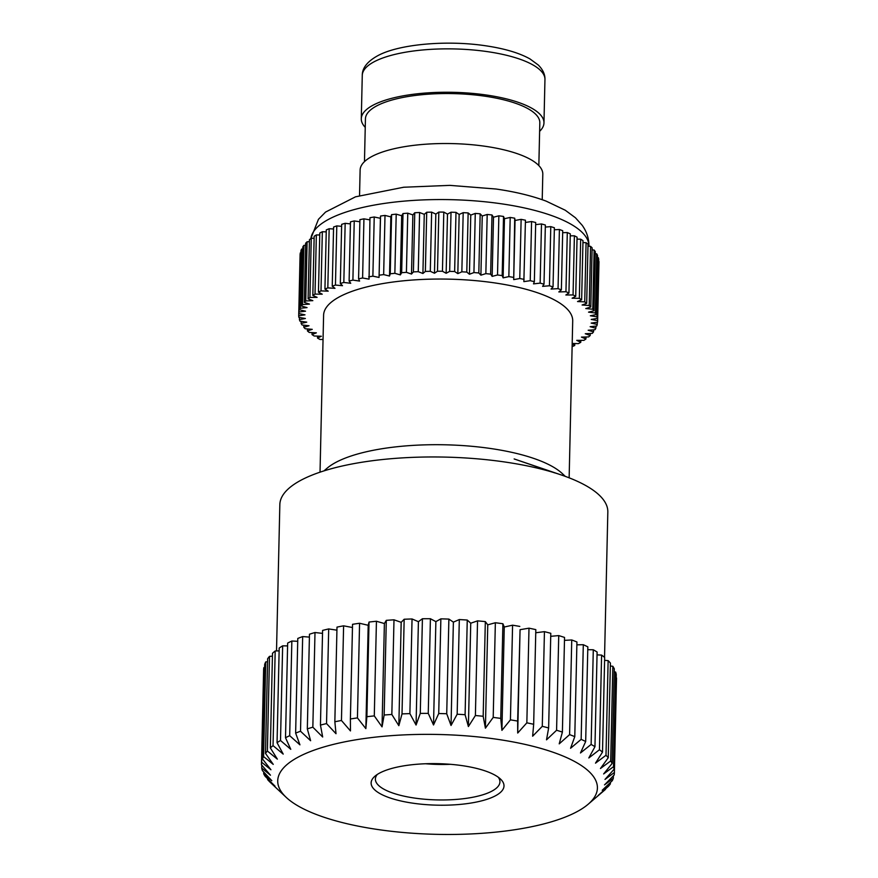 <?xml version="1.0" encoding="UTF-8"?>
<svg xmlns="http://www.w3.org/2000/svg" width="878" height="878" viewBox="0 0 878 878"><rect width="100%" height="100%" fill="white"/><g stroke="black" fill="none" stroke-linecap="round" stroke-linejoin="round"><path stroke-width="1.32" d="M565.278 476.37L562.315 473.582A124.588 38.917 -178.7 0 0 489.858 448.395A124.588 38.917 -178.7 0 0 327.055 468.248L323.96 470.893M554.303 472.704L514.157 458.942L559.363 474.318M569.142 477.83L572.708 320.876A124.588 38.917 -178.7 0 0 493.612 282.749A124.588 38.917 -178.7 0 0 323.598 315.224L320.031 472.177M542.22 199.712L542.802 174.195A91.367 28.535 -178.7 0 0 484.799 146.231A91.367 28.535 -178.7 0 0 360.123 170.047L359.541 195.564M538.84 165.591L539.816 122.821A87.207 27.24 -178.7 0 0 484.447 96.13A87.207 27.24 -178.7 0 0 365.435 118.87L364.469 161.64M539.619 131.327A91.367 28.535 -178.7 0 0 543.965 122.92A91.367 28.535 -178.7 0 0 485.962 94.956A91.367 28.535 -178.7 0 0 361.286 118.771A91.367 28.535 -178.7 0 0 365.248 127.365M554.611 472.858L514.157 458.942M300.913 252.776L300.331 252.853A149.501 46.699 -178.7 0 0 300.089 254.4L298.707 315.817L304.984 314.829L298.75 313.567A149.501 46.699 -178.7 0 1 298.981 312.019L305.533 311.196L299.617 309.78L300.967 250.614A149.501 46.699 -178.7 0 1 301.604 249.089L300.254 308.255L307.037 307.607L301.483 306.049L302.822 246.894A149.501 46.699 -178.7 0 1 303.865 245.39L302.515 304.556L309.473 304.095L304.315 302.405L305.654 243.239A149.501 46.699 -178.7 0 1 307.091 241.779L305.742 300.945L312.831 300.66L308.101 298.86L309.451 239.705A149.501 46.699 -178.7 0 1 311.262 238.289L309.923 297.455L317.101 297.357L312.831 295.447L314.17 236.281A149.501 46.699 -178.7 0 1 316.354 234.931L315.015 294.097L322.237 294.185L318.451 292.176L319.79 233.021A149.501 46.699 -178.7 0 1 322.336 231.737L320.997 290.892L328.207 291.167L324.937 289.092L326.276 229.926A149.501 46.699 -178.7 0 1 329.162 228.719L327.823 287.885L334.979 288.335L332.246 286.184L333.585 227.029A149.501 46.699 -178.7 0 1 336.79 225.898L335.451 285.065L342.497 285.69L340.324 283.495L341.663 224.34A149.501 46.699 -178.7 0 1 345.164 223.308L343.825 282.464L350.728 283.276L349.115 281.037L350.465 221.882A149.501 46.699 -178.7 0 1 354.24 220.949L352.901 280.104L359.607 281.081L358.575 278.831L359.914 219.665A149.501 46.699 -178.7 0 1 363.942 218.841L362.603 277.997L369.067 279.138L369.967 217.711A149.501 46.699 -178.7 0 1 374.226 216.998L372.876 276.153L379.055 277.448L380.547 216.032L380.404 218.293L374.226 216.998M302.778 248.979L301.604 249.089M305.61 245.28L303.865 245.39M309.396 241.691L307.091 241.779M314.126 238.245L311.262 238.289M319.746 234.975L316.354 234.931M326.232 231.88L322.336 231.737M333.541 228.993L329.162 228.719M341.619 226.337L336.79 225.898M350.41 223.912L345.164 223.308M359.87 221.761L354.24 220.949M369.912 219.884L363.942 218.841M530.235 280.697L531.574 221.541A149.501 46.699 -178.7 0 1 535.69 222.496L534.351 281.662A149.501 46.699 -178.7 0 0 530.235 280.697L523.859 281.629L525.45 220.213A149.501 46.699 -178.7 0 0 521.126 219.357L515.046 220.455L514.706 218.194A149.501 46.699 -178.7 0 0 510.195 217.448L504.455 218.699L503.522 216.449A149.501 46.699 -178.7 0 0 498.858 215.812L493.502 217.217L491.987 214.978A149.501 46.699 -178.7 0 0 487.191 214.462L482.241 216.01L480.167 213.804A149.501 46.699 -178.7 0 0 475.272 213.409L470.773 215.088L468.139 212.926A149.501 46.699 -178.7 0 0 463.189 212.663L459.161 214.451L455.989 212.355A149.501 46.699 -178.7 0 0 451.018 212.213L447.495 214.111L443.796 212.103A149.501 46.699 -178.7 0 0 438.824 212.081L435.828 214.078L431.636 212.147A149.501 46.699 -178.7 0 0 426.708 212.256L424.261 214.331L419.596 212.509A149.501 46.699 -178.7 0 0 414.745 212.75L412.858 214.891L407.765 213.189A149.501 46.699 -178.7 0 0 403.013 213.552L401.696 215.736L396.208 214.155A149.501 46.699 -178.7 0 0 391.588 214.649L390.853 216.877L385.003 215.428A149.501 46.699 -178.7 0 0 380.547 216.032M531.574 221.541L525.395 222.441M549.441 285.778L550.78 226.612A149.501 46.699 -178.7 0 1 554.38 227.764L553.041 286.919A149.501 46.699 -178.7 0 0 549.441 285.778L542.604 286.36L544.009 284.176L545.359 225.02A149.501 46.699 -178.7 0 0 541.485 223.956L535.635 224.636M550.78 226.612L545.304 227.084M565.948 291.715L567.298 232.549A149.501 46.699 -178.7 0 1 570.294 233.855L568.944 293.022A149.501 46.699 -178.7 0 0 565.948 291.715L558.825 291.935L561.371 289.872L562.71 230.716A149.501 46.699 -178.7 0 0 559.407 229.487L554.336 229.784M567.298 232.549L562.666 232.692M579.337 298.355L580.676 239.189A149.501 46.699 -178.7 0 1 582.992 240.616L581.642 299.771A149.501 46.699 -178.7 0 0 579.337 298.355L572.116 298.202L575.727 296.325L577.065 237.159A149.501 46.699 -178.7 0 0 574.399 235.798L570.25 235.82M580.676 239.189L577.022 239.112M589.237 305.511L590.576 246.356A149.501 46.699 -178.7 0 1 592.134 247.859L590.795 307.015A149.501 46.699 -178.7 0 0 589.237 305.511L582.103 304.995L586.68 303.349L588.03 244.183A149.501 46.699 -178.7 0 0 586.076 242.712L582.948 242.569M590.576 246.356L587.986 246.169M595.383 313.007L596.722 253.841A149.501 46.699 -178.7 0 1 597.501 255.399L596.151 314.554A149.501 46.699 -178.7 0 0 595.383 313.007L588.534 312.14L593.956 310.768L595.306 251.602A149.501 46.699 -178.7 0 0 594.132 250.065L592.09 249.868M596.722 253.841L595.262 253.654M572.193 343.474L578.404 343.627A149.501 46.699 -178.7 0 0 580.775 342.31L576.747 340.357L583.947 340.346A149.501 46.699 -178.7 0 0 585.955 338.963L581.445 337.108L588.589 336.922A149.501 46.699 -178.7 0 0 590.214 335.484L585.264 333.739L592.288 333.366A149.501 46.699 -178.7 0 0 593.528 331.884L588.161 330.26L595.032 329.711A149.501 46.699 -178.7 0 0 595.877 328.196L590.137 326.704L596.799 325.968A149.501 46.699 -178.7 0 0 597.238 324.432L591.168 323.093L597.578 322.182A149.501 46.699 -178.7 0 0 597.622 321.447A149.501 46.699 -178.7 0 0 597.611 320.635L591.234 319.438L597.369 318.374L598.708 259.208A149.501 46.699 -178.7 0 0 598.335 257.649L597.446 257.517M597.622 321.447L598.961 262.281A149.501 46.699 -178.7 0 0 598.961 261.468L598.653 261.414M593.528 331.884L593.572 329.821M595.877 328.196L595.921 326.067M597.238 324.432L597.292 322.226M597.611 320.635L598.961 261.468M597.369 318.374A149.501 46.699 -178.7 0 0 596.996 316.815L598.335 257.649M596.151 314.554L590.356 315.784L596.996 316.815M593.956 310.768A149.501 46.699 -178.7 0 0 592.782 309.232L594.132 250.065M590.795 307.015L585.78 308.54L592.782 309.232M586.68 303.349A149.501 46.699 -178.7 0 0 584.737 301.878L586.076 242.712M581.642 299.771L577.537 301.549L584.737 301.878M575.727 296.325A149.501 46.699 -178.7 0 0 573.06 294.953L574.399 235.798M568.944 293.022L565.86 294.997L573.06 294.953M561.371 289.872A149.501 46.699 -178.7 0 0 558.057 288.653L559.407 229.487M553.041 286.919L551.055 289.049L558.057 288.653M544.009 284.176A149.501 46.699 -178.7 0 0 540.146 283.122L541.485 223.956M534.351 281.662L533.517 283.879L540.146 283.122M524.111 279.38A149.501 46.699 -178.7 0 0 519.776 278.524L521.126 219.357M515.046 220.455L513.707 279.621L519.776 278.524M514.706 218.194L513.707 279.621M513.356 277.36A149.501 46.699 -178.7 0 0 508.845 276.614L510.195 217.448M504.455 218.699L503.116 277.865L508.845 276.614M503.522 216.449L502.183 275.604L503.116 277.865M502.183 275.604A149.501 46.699 -178.7 0 0 497.519 274.979L498.858 215.812M493.502 217.217L492.152 276.383L497.519 274.979M491.987 214.978L490.637 274.145L492.152 276.383M490.637 274.145A149.501 46.699 -178.7 0 0 485.852 273.629L487.191 214.462M482.241 216.01L480.903 275.165L485.852 273.629M480.167 213.804L478.817 272.97L480.903 275.165M478.817 272.97A149.501 46.699 -178.7 0 0 473.933 272.575L475.272 213.409M470.773 215.088L469.434 274.243L473.933 272.575M468.139 212.926L466.789 272.092L469.434 274.243M466.789 272.092A149.501 46.699 -178.7 0 0 461.85 271.818L463.189 212.663M459.161 214.451L457.822 273.618L461.85 271.818M455.989 212.355L454.639 271.522L457.822 273.618M454.639 271.522A149.501 46.699 -178.7 0 0 449.668 271.379L451.018 212.213M447.495 214.111L446.145 273.277L449.668 271.379M443.796 212.103L442.446 271.258L446.145 273.277M442.446 271.258A149.501 46.699 -178.7 0 0 437.485 271.247L438.824 212.081M435.828 214.078L434.489 273.234L437.485 271.247M431.636 212.147L430.297 271.313L434.489 273.234M430.297 271.313A149.501 46.699 -178.7 0 0 425.369 271.423L426.708 212.256M424.261 214.331L422.911 273.497L425.369 271.423M419.596 212.509L418.257 271.675L422.911 273.497M418.257 271.675A149.501 46.699 -178.7 0 0 413.406 271.917L414.745 212.75M412.858 214.891L411.508 274.057L413.406 271.917M407.765 213.189L406.415 272.345L411.508 274.057M406.415 272.345A149.501 46.699 -178.7 0 0 401.663 272.707L403.013 213.552M401.696 215.736L400.357 274.902L401.663 272.707M396.208 214.155L394.859 273.321L400.357 274.902M394.859 273.321A149.501 46.699 -178.7 0 0 390.238 273.804L391.588 214.649M390.853 216.877L389.514 276.032L390.238 273.804M385.003 215.428L383.653 274.594L389.514 276.032M383.653 274.594A149.501 46.699 -178.7 0 0 379.208 275.198M380.404 218.293L379.055 277.448M372.876 276.153A149.501 46.699 -178.7 0 0 368.628 276.877M362.603 277.997A149.501 46.699 -178.7 0 0 358.575 278.831M352.901 280.104A149.501 46.699 -178.7 0 0 349.115 281.037M343.825 282.464A149.501 46.699 -178.7 0 0 340.324 283.495M335.451 285.065A149.501 46.699 -178.7 0 0 332.246 286.184M327.823 287.885A149.501 46.699 -178.7 0 0 324.937 289.092M320.997 290.892A149.501 46.699 -178.7 0 0 318.451 292.176M315.015 294.097A149.501 46.699 -178.7 0 0 312.831 295.447M309.923 297.455A149.501 46.699 -178.7 0 0 308.101 298.86M305.742 300.945A149.501 46.699 -178.7 0 0 304.315 302.405M302.515 304.556A149.501 46.699 -178.7 0 0 301.483 306.049M300.254 308.255A149.501 46.699 -178.7 0 0 299.617 309.78M300.331 252.853L298.981 312.019M298.707 315.817A149.501 46.699 -178.7 0 0 298.871 317.375L305.379 318.484L299.42 319.636A149.501 46.699 -178.7 0 0 299.991 321.194L306.74 322.138L301.121 323.444A149.501 46.699 -178.7 0 0 302.098 324.992L309.023 325.771L303.799 327.22A149.501 46.699 -178.7 0 0 305.171 328.734L312.25 329.338L307.443 330.929A149.501 46.699 -178.7 0 0 309.199 332.422L316.365 332.839L312.019 334.551A149.501 46.699 -178.7 0 0 314.159 336L321.37 336.241L317.507 338.074A149.501 46.699 -178.7 0 0 319.998 339.468L323.049 339.49M299.464 317.474L299.42 319.636M301.165 321.359L301.121 323.444M303.854 325.189L303.799 327.22M307.487 328.932L307.443 330.929M312.074 332.586L312.019 334.551M317.551 336.109L317.507 338.074M572.116 346.678A149.501 46.699 -178.7 0 0 574.717 345.493L574.761 343.539M572.182 344.022L574.717 345.493M580.775 342.31L580.819 340.346M585.955 338.963L585.999 336.987M590.214 335.484L590.257 333.475M490.769 832.607A159.884 49.936 -178.7 0 0 588.15 804.248A159.884 49.936 -178.7 0 0 550.758 751.458A159.884 49.936 -178.7 0 0 384.366 736.225A159.884 49.936 -178.7 0 0 286.239 797.4A159.884 49.936 -178.7 0 0 490.769 832.607M297.719 641.291L291.847 641.028L289.696 735.687L299.936 744.84L295.634 733.108A176.5 55.127 1.3 0 1 300.517 731.231L310.614 740.725L307.322 728.883A176.5 55.127 1.3 0 1 312.842 727.182L322.676 737.004L320.448 725.085A176.5 55.127 1.3 0 1 326.539 723.593L336.011 733.723L334.847 721.771A176.5 55.127 1.3 0 1 341.454 720.487L350.454 730.924L350.388 718.972A176.5 55.127 1.3 0 1 357.434 717.919L365.852 728.63L366.883 716.711A176.5 55.127 1.3 0 1 374.291 715.899L382.04 726.874L384.158 715.021A176.5 55.127 1.3 0 1 391.84 714.472L398.842 725.678L402.014 713.913A176.5 55.127 1.3 0 1 409.894 713.627L416.062 725.03L420.277 713.408A176.5 55.127 1.3 0 1 428.255 713.386L433.523 724.965L438.726 713.518A176.5 55.127 1.3 0 1 446.726 713.748L451.029 725.469L457.164 714.22A176.5 55.127 1.3 0 1 465.099 714.714L468.391 726.545L475.393 715.526A176.5 55.127 1.3 0 1 483.174 716.272L485.413 728.18L493.206 717.403A176.5 55.127 1.3 0 1 500.756 718.402L501.92 730.353L510.425 719.85A176.5 55.127 1.3 0 1 517.647 721.079L517.713 733.031L526.844 722.835A176.5 55.127 1.3 0 1 533.67 724.284L532.639 736.203L542.286 726.315A176.5 55.127 1.3 0 1 548.64 727.972L546.522 739.825L556.586 730.255A176.5 55.127 1.3 0 1 562.392 732.098L559.209 743.853L569.592 734.623A176.5 55.127 1.3 0 1 574.783 736.631L570.579 748.254L581.148 739.364A176.5 55.127 1.3 0 1 585.681 741.515L580.479 752.973L591.135 744.423A176.5 55.127 1.3 0 1 594.955 746.695L588.82 757.955L599.455 749.746A176.5 55.127 1.3 0 1 602.506 752.117L595.504 763.147L605.996 755.278A176.5 55.127 1.3 0 1 608.256 757.725L600.464 768.502L610.693 760.952A176.5 55.127 1.3 0 1 612.142 763.443L603.636 773.946L613.502 766.713A176.5 55.127 1.3 0 1 614.117 769.227L604.997 779.434L614.38 772.497A176.5 55.127 1.3 0 1 614.38 772.64A176.5 55.127 1.3 0 1 614.161 775L604.514 784.888L613.327 778.237A176.5 55.127 1.3 0 1 612.273 780.696L602.209 790.266L610.364 783.878A176.5 55.127 1.3 0 1 608.487 786.271L598.105 795.501L605.502 789.344A176.5 55.127 1.3 0 1 604.163 790.54L588.15 804.248M459.677 804.446A66.443 20.754 1.3 0 1 390.523 798.113A66.443 20.754 1.3 0 1 374.983 776.163A66.443 20.754 1.3 0 1 415.459 764.387A66.443 20.754 1.3 0 1 500.46 779.016A66.443 20.754 1.3 0 1 459.677 804.446M377.277 774.462A62.294 19.459 -178.7 0 0 375.378 779.06A62.294 19.459 -178.7 0 0 458.382 799.243A62.294 19.459 -178.7 0 0 499.933 781.881A62.294 19.459 -178.7 0 0 498.243 777.206M425.6 763.75A62.294 19.459 -178.7 0 0 450.469 764.31M604.536 657.359L607.828 512.05A164.043 51.231 -178.7 0 0 389.25 458.876A164.043 51.231 -178.7 0 0 279.841 504.598L276.515 650.938M599.455 749.746L601.595 655.087L597.04 654.878M601.595 655.087A176.5 55.127 -178.7 0 1 604.657 657.457L602.506 752.117M605.996 755.278L608.136 660.618L604.591 660.333M608.136 660.618A176.5 55.127 -178.7 0 1 610.408 663.066L608.256 757.725M610.693 760.952L612.844 666.292L610.342 666.007M612.844 666.292A176.5 55.127 -178.7 0 1 614.293 668.784L612.142 763.443M613.502 766.713L615.643 672.054L614.227 671.846M615.643 672.054A176.5 55.127 -178.7 0 1 616.268 674.567L614.117 769.227M614.38 772.497L616.191 677.772M613.327 778.237L613.393 775.801M610.364 783.878L610.397 782.507M286.239 797.4L269.864 782.002A176.5 55.127 1.3 0 1 267.592 779.554L275.001 786.139L265.156 776.317A176.5 55.127 1.3 0 1 263.707 773.825L271.818 780.696L262.357 770.555A176.5 55.127 1.3 0 1 261.732 768.052L270.468 775.208L261.468 764.771A176.5 55.127 1.3 0 1 261.468 764.628A176.5 55.127 1.3 0 1 261.688 762.28L270.94 769.754L262.522 759.031L264.673 664.372A176.5 55.127 -178.7 0 1 265.727 661.913L263.576 756.573L273.245 764.376L265.496 753.401L267.636 658.741A176.5 55.127 -178.7 0 1 269.513 656.349L267.373 751.008L277.349 759.13L270.347 747.924L272.498 653.265A176.5 55.127 -178.7 0 1 275.187 650.971L273.036 745.631L283.21 754.103L277.053 742.689L279.193 648.03A176.5 55.127 -178.7 0 1 282.65 645.846L280.51 740.505L290.772 749.318L285.504 737.729L287.655 643.069A176.5 55.127 -178.7 0 1 291.847 641.028M267.614 778.775L267.592 779.554M263.751 772.058L263.707 773.825M261.798 765.155L261.732 768.052M264.596 667.521L263.839 667.62L261.688 762.28M263.839 667.62A176.5 55.127 -178.7 0 0 263.619 669.969A176.5 55.127 -178.7 0 0 263.619 670.112M262.522 759.031A176.5 55.127 1.3 0 1 263.576 756.573M267.57 661.749L265.727 661.913M265.496 753.401A176.5 55.127 1.3 0 1 267.373 751.008M272.432 656.184L269.513 656.349M270.347 747.924A176.5 55.127 1.3 0 1 273.036 745.631M279.127 650.883L275.187 650.971M277.053 742.689A176.5 55.127 1.3 0 1 280.51 740.505M287.589 645.901L282.65 645.846M285.504 737.729A176.5 55.127 1.3 0 1 289.696 735.687M295.634 733.108L297.785 638.449A176.5 55.127 -178.7 0 1 302.669 636.572L300.517 731.231M309.407 637.099L302.669 636.572M307.322 728.883L309.473 634.223A176.5 55.127 -178.7 0 1 314.993 632.522L312.842 727.182M320.448 725.085L322.588 630.426A176.5 55.127 -178.7 0 1 328.69 628.933L326.539 723.593M336.932 630.174L328.69 628.933M334.847 721.771L336.998 627.111A176.5 55.127 -178.7 0 1 343.605 625.827L341.454 720.487M352.462 627.518L343.605 625.827M350.388 718.972L352.539 624.313A176.5 55.127 -178.7 0 1 359.574 623.259L357.434 717.919M365.852 728.63L368.2 625.29L359.574 623.259M366.883 716.711L369.034 622.052L368.2 625.29M382.04 726.874L384.388 623.534L376.432 621.251L374.291 715.899M376.432 621.251A176.5 55.127 -178.7 0 0 369.034 622.052M384.158 715.021L386.298 620.362L384.388 623.534M398.842 725.678L401.18 622.326L393.992 619.813L391.84 714.472M393.992 619.813A176.5 55.127 -178.7 0 0 386.298 620.362M402.014 713.913L404.165 619.253L401.18 622.326M416.062 725.03L418.411 621.69L412.045 618.968L409.894 713.627M412.045 618.968A176.5 55.127 -178.7 0 0 404.165 619.253M420.277 713.408L422.417 618.749L418.411 621.69M433.523 724.965L435.872 621.624L430.407 618.727L428.255 713.386M430.407 618.727A176.5 55.127 -178.7 0 0 422.417 618.749M438.726 713.518L440.866 618.858L435.872 621.624M451.029 725.469L453.377 622.129L448.877 619.089L446.726 713.748M448.877 619.089A176.5 55.127 -178.7 0 0 440.866 618.858M457.164 714.22L459.315 619.561L453.377 622.129M468.391 726.545L470.74 623.204L467.25 620.055L465.099 714.714M467.25 620.055A176.5 55.127 -178.7 0 0 459.315 619.561M475.393 715.526L477.544 620.867L470.74 623.204M485.413 728.18L487.762 624.84L485.325 621.613L483.174 716.272M485.325 621.613A176.5 55.127 -178.7 0 0 477.544 620.867M493.206 717.403L495.357 622.743L487.762 624.84M501.92 730.353L504.257 627.013L502.907 623.742L500.756 718.402M502.907 623.742A176.5 55.127 -178.7 0 0 495.357 622.743M510.425 719.85L512.576 625.191L504.257 627.013M517.713 733.031L520.061 629.691L517.647 721.079M519.798 626.42A176.5 55.127 -178.7 0 0 512.576 625.191M526.844 722.835L528.995 628.176L520.061 629.691M528.995 628.176A176.5 55.127 -178.7 0 1 535.821 629.625L533.67 724.284M542.286 726.315L544.437 631.655L535.745 632.764M544.437 631.655A176.5 55.127 -178.7 0 1 550.791 633.312L548.64 727.972M556.586 730.255L558.737 635.595L550.715 636.32M558.737 635.595A176.5 55.127 -178.7 0 1 564.543 637.439L562.392 732.098M569.592 734.623L571.743 639.963L564.477 640.358M571.743 639.963A176.5 55.127 -178.7 0 1 576.934 641.972L574.783 736.631M581.148 739.364L583.299 644.704L576.868 644.836M583.299 644.704A176.5 55.127 -178.7 0 1 587.832 646.856L585.681 741.515M591.135 744.423L593.287 649.764L587.766 649.687M593.287 649.764A176.5 55.127 -178.7 0 1 597.106 652.036L594.955 746.695M322.522 633.378L314.993 632.522M588.94 246.235A139.119 43.45 -178.7 0 0 500.614 203.685A139.119 43.45 -178.7 0 0 310.867 238.586M544.953 79.536A91.367 28.535 -178.7 0 0 486.95 51.572A91.367 28.535 -178.7 0 0 362.274 75.387C362.219 67.902 367.509 61.273 378.133 55.501C399.238 44.152 446.595 39.982 485.095 45.7C504.257 48.488 519.227 52.899 530.005 58.947L538.313 65.038C542.922 69.691 545.139 74.52 544.953 79.536L543.965 122.92M588.94 246.268C589.017 238.684 586.767 231.693 582.191 225.295L575.419 217.744L565.245 210.226L546.171 201.139C531.848 195.794 515.112 191.755 495.982 189.011L449.821 185.368L403.704 187.233L355.535 196.815L325.562 212.07L318.451 219.302L310.823 238.618M362.274 75.387L361.286 118.771M616.532 677.981L614.38 772.64M263.619 669.969L261.468 764.628"/></g></svg>
